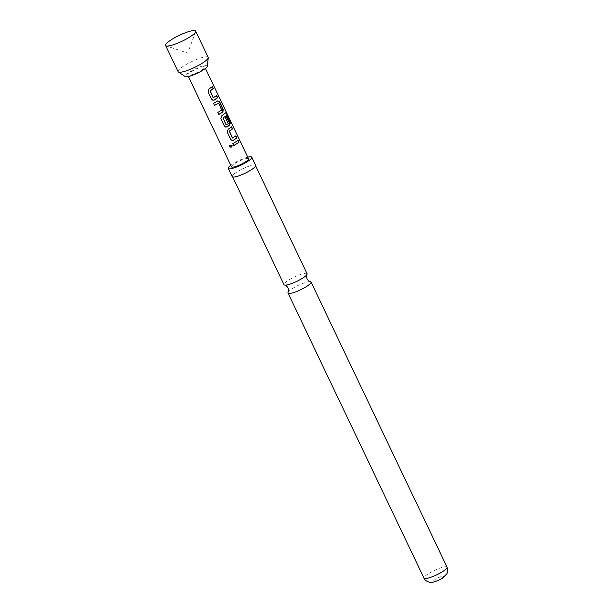 <?xml version="1.0" encoding="UTF-8"?>
<svg xmlns="http://www.w3.org/2000/svg" width="613" height="613" viewBox="0 0 613 613"><rect width="100%" height="100%" fill="white"/><g stroke="black" fill="none" stroke-linecap="round" stroke-linejoin="round"><path stroke-width="0.46" stroke-dasharray="3.06 2.3" d="M229.523 145.266L231.99 145.028M307.059 273.697A12.766 2.49 -25.5 0 0 300.048 274.616A12.766 2.49 -25.5 0 0 288.286 280.356A12.766 2.49 -25.5 0 0 284.011 284.693M213.178 97.773L216.466 95.804M212.826 100.233L211.424 99.091L207.976 91.866L208.826 88.969L212.167 86.793M218.803 114.401L217.761 112.371L221.791 110.041M214.504 105.39L213.462 103.359L217.684 100.892M226.082 124.83L228.059 123.742L225.285 117.665L226.511 116.853M225.622 127.06L224.22 125.926L220.78 118.7L221.622 115.796L225.868 112.715M232.373 138.017L235.668 136.055M232.02 140.477L230.618 139.343L227.178 132.117L228.021 129.213L231.607 126.83M233.699 145.641L232.656 143.603L238.005 140.239M208.167 57.346A16.651 3.241 -25.5 0 0 199.026 58.542A16.651 3.241 -25.5 0 0 183.678 66.028A16.651 3.241 -25.5 0 0 178.107 71.683M207.478 66.02A12.383 2.414 -25.5 0 0 201.225 66.426A12.383 2.414 -25.5 0 0 189.233 72.196A12.383 2.414 -25.5 0 0 185.279 76.61M231.499 166.866A9.44 1.839 154.5 0 1 234.656 163.656A9.44 1.839 154.5 0 1 243.353 159.418A9.44 1.839 154.5 0 1 248.533 158.736M201.616 70.211A9.44 1.839 -25.5 0 0 204.78 67.009A9.44 1.839 -25.5 0 0 199.593 67.683A9.44 1.839 -25.5 0 0 190.904 71.928A9.44 1.839 -25.5 0 0 187.747 75.131A9.44 1.839 -25.5 0 0 192.926 74.457A9.44 1.839 -25.5 0 0 201.616 70.211M288.072 292.332A12.766 2.49 154.5 0 1 292.263 288.692A12.766 2.49 154.5 0 1 310.439 281.658M255.675 165.387A13.019 2.536 -25.5 0 0 248.526 166.322A13.019 2.536 -25.5 0 0 236.534 172.176A13.019 2.536 -25.5 0 0 232.174 176.598M247.782 157.166A13.019 2.536 -25.5 0 0 232.626 163.985A13.019 2.536 -25.5 0 0 230.749 165.288M251.169 169.832A12.766 2.49 -25.5 0 0 255.445 165.495A12.766 2.49 -25.5 0 0 248.434 166.414A12.766 2.49 -25.5 0 0 236.672 172.153A12.766 2.49 -25.5 0 0 232.396 176.49A12.766 2.49 -25.5 0 0 239.407 175.571A12.766 2.49 -25.5 0 0 251.169 169.832M230.909 122.853L230.886 123.366M230.565 123.489L226.664 115.321M217.439 100.953L217.899 100.823M221.546 110.102L218.397 103.222M441.728 578.358A5.739 1.119 -25.5 0 0 442.525 576.266A5.739 1.119 -25.5 0 0 435.215 579.4A5.739 1.119 -25.5 0 0 434.418 581.499A5.739 1.119 -25.5 0 0 441.728 578.358M447.03 567.155A12.766 2.49 -25.5 0 0 440.019 568.075A12.766 2.49 -25.5 0 0 428.257 573.814A12.766 2.49 -25.5 0 0 423.981 578.151M205.447 68.411L204.78 67.009M188.413 76.541L187.747 75.131M195.639 31.861L187.662 53.047L166.177 45.914M255.659 165.947L255.445 165.495M232.611 176.935L232.396 176.49"/><path stroke-width="0.92" d="M229.492 146.423L229.5 145.327L232.12 145.235C232.013 147.289 231.139 147.687 229.492 146.423M231.99 145.028L232.074 145.181C232.005 147.212 231.162 147.595 229.546 146.315L229.523 145.266M232.611 176.935L284.011 284.693A12.766 2.49 -25.5 0 0 284.608 285.068A12.766 2.49 -25.5 0 0 302.784 278.034A12.766 2.49 -25.5 0 0 306.975 274.402A12.766 2.49 -25.5 0 0 307.059 273.697L255.659 165.947M216.412 95.689L217.393 97.751L214.106 100.042L212.826 100.233M212.113 86.678L213.094 88.739L210.044 90.893L213.178 97.773L216.711 95.59L217.692 97.651L214.266 100.042L212.864 100.241L211.516 99.13L208.068 91.904L208.987 88.962L212.412 86.579L213.393 88.64L210.221 90.877L213.347 97.766M217.439 100.953L219.431 102.019L222.879 109.244L222.718 112.033L218.741 114.432M218.642 103.16L214.535 105.459L213.546 103.39L217.684 100.892L219.73 101.919L223.17 109.145L222.971 111.964L218.833 114.47L217.845 112.401L221.791 110.041L218.642 103.16L214.443 105.421M226.458 116.738L229.277 122.661L229.116 125.443L225.622 127.06M226.986 115.198L222.956 117.949L226.082 124.83L228.304 123.68L225.53 117.612L226.749 116.646L229.576 122.562L229.369 125.381L227.071 126.868L225.661 127.067L224.312 125.956L220.864 118.738L221.783 115.796L225.868 112.715L227.109 114.041L231.247 122.707L230.886 123.366L226.986 115.198L223.124 117.934L226.251 124.822M235.607 135.94L236.595 138.002L233.308 140.293L232.02 140.477M231.308 126.922L232.296 128.991L229.247 131.136L232.373 138.017L235.905 135.841L236.894 137.902L233.469 140.285L232.059 140.484L230.71 139.373L227.27 132.147L228.182 129.213L231.607 126.83L232.595 128.891L229.415 131.128L232.542 138.009M237.706 140.339L238.695 142.408L233.637 145.672M165.602 45.477L178.107 71.683A16.651 3.241 -25.5 0 0 178.36 71.974A16.651 3.241 -25.5 0 0 202.589 63.001A16.651 3.241 -25.5 0 0 208.228 57.729A16.651 3.241 -25.5 0 0 208.167 57.346L195.662 31.133A16.651 3.241 -25.5 0 0 186.521 32.336A16.651 3.241 -25.5 0 0 171.18 39.822A16.651 3.241 -25.5 0 0 165.602 45.477A16.651 3.241 -25.5 0 0 166.177 45.914A16.651 3.241 -25.5 0 0 190.091 36.795A16.651 3.241 -25.5 0 0 195.639 31.861A16.651 3.241 -25.5 0 0 195.662 31.133M178.36 71.974L185.279 76.61A12.383 2.414 -25.5 0 0 203.286 69.943A12.383 2.414 -25.5 0 0 207.478 66.02L208.228 57.729M205.447 68.411L248.533 158.736A9.44 1.839 154.5 0 1 245.376 161.947A9.44 1.839 154.5 0 1 236.679 166.184A9.44 1.839 154.5 0 1 231.499 166.866L188.413 76.541M235.798 141.879L238.005 140.239L238.993 142.308L233.729 145.702L232.748 143.641L235.798 141.879M306.975 274.402C306.354 275.314 306.377 276.785 307.044 278.823C308.209 280.624 309.335 281.574 310.439 281.658A12.766 2.49 154.5 0 1 311.036 282.041A12.766 2.49 154.5 0 1 306.761 286.378A12.766 2.49 154.5 0 1 294.999 292.117A12.766 2.49 154.5 0 1 287.987 293.029A12.766 2.49 154.5 0 1 288.072 292.332C288.692 291.42 288.669 289.941 288.003 287.903C286.838 286.102 285.704 285.16 284.608 285.068M230.749 165.288A13.019 2.536 -25.5 0 0 228.266 168.406L232.174 176.598A13.019 2.536 -25.5 0 0 239.323 175.663A13.019 2.536 -25.5 0 0 251.315 169.809A13.019 2.536 -25.5 0 0 255.675 165.387L251.767 157.196A13.019 2.536 -25.5 0 0 247.782 157.166M228.266 168.406A13.019 2.536 -25.5 0 0 235.415 167.472A13.019 2.536 -25.5 0 0 247.407 161.617A13.019 2.536 -25.5 0 0 251.767 157.196M225.546 112.846L226.772 114.187L231.247 122.707M230.909 122.853L230.565 123.489M442.755 571.492A12.766 2.49 -25.5 0 0 447.03 567.155C448.593 571.339 446.869 573.799 446.8 573.898L442.578 578.044C440.157 579.929 432.173 582.879 431.169 582.35C431.046 582.994 424.594 581.155 423.981 578.151A12.766 2.49 -25.5 0 0 430.993 577.231A12.766 2.49 -25.5 0 0 442.755 571.492M447.03 567.155L311.036 282.041M423.981 578.151L287.987 293.029"/></g></svg>

